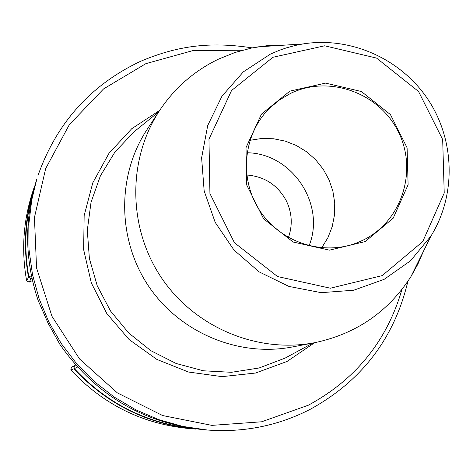 <?xml version="1.0" encoding="UTF-8"?>
<svg xmlns="http://www.w3.org/2000/svg" width="473" height="473" viewBox="0 0 473 473"><rect width="100%" height="100%" fill="white"/><g stroke="black" fill="none" stroke-linecap="round" stroke-linejoin="round"><path stroke-width="0.71" d="M365.15 241.597L393.187 218.219L408.104 184.748L407.099 147.807L390.438 114.584L361.372 91.514L325.525 83.124L289.872 91.141L261.451 114.135L246.007 147.653L246.735 185.044L263.579 218.78L293.142 242.034L329.439 250.146L365.15 241.597M290.469 93.459C328.788 74.639 379.009 92.59 398.201 131.541C417.949 170.215 402.068 220.891 363.707 239.835L359.161 241.934C324.839 256.656 281.423 243.329 260.156 211.212C238.664 179.237 243.027 134.036 269.805 107.998L279.549 99.88L290.469 93.459M321.699 247.864L327.895 237.718L332.212 226.614L334.512 214.896L334.73 202.929L332.868 191.074L328.977 179.705L323.189 169.157L315.674 159.762L306.664 151.803L296.435 145.53L285.302 141.137L273.601 138.766L261.687 138.483L249.939 140.315M272.921 57.274L231.557 90.514L208.965 139.174L209.929 193.593L234.431 242.726L277.509 276.528L330.331 288.211L382.172 275.623L422.744 241.567L444.224 193.019L442.675 139.547L418.552 91.49L376.532 58.073L324.649 45.804L272.921 57.274M247.024 152.767C291.93 153.14 325.974 204.17 309.076 245.777M246.711 174.998C264.49 176.405 277.692 185.008 286.319 200.8C292.06 212.815 292.763 225.059 288.429 237.529M139.961 127.024L134.119 131.754L114.986 151.987L100.406 175.838L91.029 202.308L87.298 230.28L89.391 258.536L97.255 285.852L110.54 311.027L128.686 332.968L150.893 350.712L176.175 363.5L203.431 370.791L231.48 372.298L259.098 367.994L285.124 358.096L291.735 354.514M314.634 342.706L287.016 361.473L255.562 373.031L222.079 376.644L188.526 372.038L156.9 359.433L129.099 339.537L106.797 313.528L91.342 282.943L83.644 249.632L84.153 215.593L92.779 182.844L108.979 153.317L131.731 128.709L159.661 110.422M286.248 45.03L267.866 45.574L251.943 47.933L234.886 52.521L218.502 59.137C194.368 70.79 174.774 87.854 159.72 110.327L147.144 129.389C116.861 175.181 117.127 239.025 148.351 285.798C179.557 332.596 238.398 357.357 292.308 346.975L314.746 342.683C356.175 333.897 388.25 311.849 410.972 276.545L417.913 264.046L423.619 250.927M159.72 110.327C127.438 159.135 127.751 227.3 161.116 277.284C194.456 327.286 257.282 353.751 314.746 342.683M270.266 54.194L243.323 71.878L221.961 96.202L207.712 125.534L201.616 157.858L204.159 190.921L215.197 222.387L233.969 250.022L259.139 271.88L288.92 286.425L321.197 292.669L353.698 290.227L384.165 279.33L410.523 260.794L431.009 235.956C456.386 195.059 454.955 139.89 427.894 99.3C400.808 58.729 350.416 36.226 302.909 43.954L295.69 45.361L286.218 47.915L279.271 50.327L270.266 54.194M28.504 277.261L26.659 280.891C21.285 250.909 23.189 221.553 32.371 192.824L34.363 186.687C24.915 216.232 22.964 246.421 28.504 277.261L28.871 276.977C23.674 247.994 25.14 219.496 33.276 191.482M31.395 275.664L28.871 276.977M407.903 281.275C394.293 338.461 361.561 381.232 309.703 409.588C277.746 425.86 243.66 432.671 207.446 430.028L204.165 429.762C143.573 423.489 95.528 395.103 60.024 344.592L48.14 323.301L38.171 300.526C24.596 259.872 24.158 219.366 36.859 178.989L31.75 199.943L28.782 224.699L29.024 249.709L32.489 274.541L39.123 298.776L48.825 321.995L61.431 343.794L76.715 363.802L94.429 381.676L114.259 397.107L135.857 409.843L158.857 419.669L182.856 426.433L207.446 430.028C243.642 432.665 277.704 425.86 309.632 409.606M191.252 428.278C145.306 422.732 106.33 402.86 74.338 368.65L77.519 367.072M32.448 280.566L29.208 282.103L31.047 278.603L31.916 278.154M74.338 368.65L73.936 368.698L74.385 365.996L71.393 367.172L75.686 365.02M189.667 428.597C142.929 424.186 103.321 404.64 70.832 369.969L73.9 368.792C107.312 404.468 148.043 424.577 196.1 429.112L189.667 428.597M71.393 367.172L70.808 369.939M31.047 278.603L28.599 277.279M29.208 282.103L26.671 280.927M401.938 289.476C386.944 340.95 355.743 379.529 308.337 405.213L261.634 421.786L211.869 425.369L162.6 415.542L117.399 392.903L79.594 359.019L51.971 316.342L36.563 267.984L34.44 217.503L45.674 168.571L69.324 124.689L103.575 88.906L145.897 63.642L193.244 50.505L242.33 50.244M158.727 111.835L134.119 131.754M312.966 343.02L285.124 358.096M302.909 43.954L257.738 46.868M431.009 235.956L410.972 276.545M37.875 175.861C56.405 123.293 90.438 85.199 139.978 61.579C180.503 44.196 214.08 42.038 252.192 47.885M60.077 344.675C95.581 395.132 143.609 423.495 204.165 429.762M38.142 300.444C24.596 259.819 24.164 219.336 36.859 178.989"/></g></svg>
